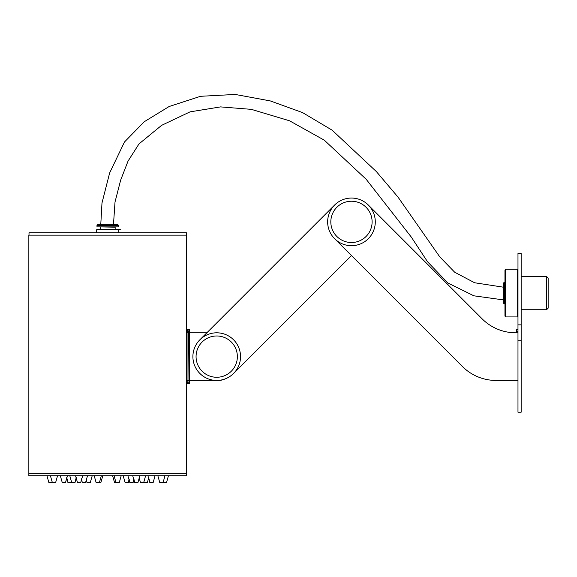 <?xml version="1.0" encoding="UTF-8"?>
<svg xmlns="http://www.w3.org/2000/svg" width="577" height="577" viewBox="0 0 577 577"><rect width="100%" height="100%" fill="white"/><g stroke="black" fill="none" stroke-linecap="round" stroke-linejoin="round"><path stroke-width="0.87" d="M517.98 329.626L516.386 329.626L516.386 332.799M187.813 329.626L189.4 329.626L188.989 329.626L188.614 332.799L187.042 332.799L187.042 380.445L186.544 380.286L186.544 332.958L187.042 332.799L187.417 329.626L187.813 329.626L187.301 329.806M187.287 329.871L187.164 330.534M188.614 332.799L188.989 383.618L187.417 383.618L187.042 380.445L187.164 382.681M187.417 383.618L187.813 383.618M189.4 383.618L188.989 383.618L189.4 383.618L189.4 329.626M188.989 329.626L187.417 329.626M188.989 383.618L188.729 382.674M189.379 332.799L206.847 332.799L334.624 205.03L199.873 339.781M496.083 380.445L517.98 380.445L496.083 380.445A47.639 47.639 0 0 1 462.393 366.489L351.465 255.561L233.562 373.463A23.823 23.823 0 0 1 225.066 378.93A15.882 15.882 0 0 1 218.301 380.445L189.379 380.445M163.63 482.552L166.493 482.552L163.241 482.552L163.14 482.076M164.993 475.722L163.089 482.509L159.75 482.509L162.656 482.552M159.793 482.552L162.187 482.552M152.342 482.552L152.732 482.552M147.914 475.722L149.818 482.509L153.165 482.509L149.818 482.509L148.65 477.496L147.481 482.509L144.135 482.509L143.925 481.023M147.048 482.552L147.481 482.509M29.009 235.135L29.009 232.755L186.385 232.755L186.385 235.135M137.838 482.509L135.133 482.552M134.657 482.552L137.953 482.509L139.858 475.722M118.862 482.552L116.388 482.552M114.044 475.722L115.999 482.552L119.295 482.509L114.506 482.509L112.602 475.722M96.59 482.552L99.006 482.552L96.59 482.552M96.229 482.552L99.439 482.509L96.099 482.509L94.195 475.722M77.837 482.552L80.621 482.552M80.347 482.552L77.873 482.552M53.647 482.552L54.743 482.552M141.343 482.552L142.945 482.552M132.696 482.552L130.388 482.552M127.885 475.722L129.832 482.552L133.128 482.509L129.789 482.509L129.104 479.004L128.426 482.509L125.079 482.509L123.175 475.722M101.343 475.722L99.439 482.509L100.73 482.552M100.456 482.552L98.061 482.552M72.875 482.552L74.267 482.552M72.99 482.552L72.118 482.552M125.079 482.509L127.993 482.552M48.857 482.509L52.197 482.509L48.857 482.509L46.946 475.722M71.469 481.023L71.252 482.509L67.913 482.509L69.817 482.552M86.968 482.509L90.315 482.509L86.968 482.509L86.283 479.004M28.85 473.342L186.544 473.342L28.85 473.342L28.85 235.135L186.544 235.135L186.544 475.722L28.85 475.722L28.85 473.342M370.773 235.827A23.823 23.823 0 0 1 329.727 231.608A23.823 23.823 0 0 1 353.903 198.178A23.823 23.823 0 0 1 370.773 235.827A23.823 23.823 0 0 0 365.421 202.57A23.823 23.823 0 0 0 332.164 207.915A23.823 23.823 0 0 1 365.421 202.57A23.823 23.823 0 0 1 370.773 235.827A23.823 23.823 0 0 1 329.727 231.608A23.823 23.823 0 0 1 353.903 198.178A23.823 23.823 0 0 1 370.773 235.827M236.022 370.578A23.823 23.823 0 0 1 194.976 366.359A23.823 23.823 0 0 1 219.152 332.929A23.823 23.823 0 0 1 236.022 370.578A23.823 23.823 0 0 0 230.67 337.321A23.823 23.823 0 0 0 197.413 342.666A23.823 23.823 0 0 1 230.67 337.321A23.823 23.823 0 0 1 236.022 370.578A23.823 23.823 0 0 1 194.976 366.359A23.823 23.823 0 0 1 219.152 332.929A23.823 23.823 0 0 1 236.022 370.578M517.98 340.74L517.98 412.202L521.154 412.202L521.154 253.397L517.98 253.397L517.98 340.74L521.154 340.74M517.98 332.799L515.816 332.799A47.639 47.639 0 0 1 482.127 318.85L368.306 205.03M462.393 366.489L334.624 238.712M515.816 332.799A47.639 47.639 0 0 1 482.127 318.85M100.773 224.496L101.985 202.989L109.652 172.92L124.452 142.029L144.221 121.754L169.148 106.507L200.536 96.294L235.214 94.448L270.267 100.91L302.572 112.602L332.164 130.2L376.392 171.607L398.051 197.154L439.746 256.837L454.676 272.221L474.59 282.752L503.368 287.187M98.371 224.496L99.179 224.496M98.552 224.338L100.326 224.496M116.943 229.264L98.443 229.264M118.256 229.264L118.732 229.74L96.662 229.74L97.138 229.264L120.42 229.264L97.138 229.264M102.735 224.496L97.773 224.496L96.979 225.29L118.415 225.29L117.621 224.496L102.735 224.496M115.162 228.946L115.162 227.194L99.915 226.876M118.415 225.29L118.415 226.876L96.979 226.876L96.979 225.29M503.368 301.699L503.368 303.026L504.161 303.819L504.161 282.384L503.368 283.177L503.368 301.699M505.748 269.279L504.954 270.072L504.954 316.124L505.748 316.917L517.663 316.917L517.663 269.279L505.748 269.279L505.748 316.917M517.663 299.427L517.98 298.424M517.98 287.772L517.663 286.769M546.563 276.462L548.15 278.049L548.15 308.154L546.563 309.741L546.563 276.462L521.154 276.462M351.465 255.561L233.562 373.463A23.823 23.823 0 0 1 225.066 378.93M517.98 331.212L516.386 331.212M187.042 380.445L188.614 380.445M168.441 475.722L166.537 482.509L163.197 482.509M87.509 475.722L85.605 482.509L82.259 482.509L81.523 478.809L80.787 482.509L77.484 482.552L75.537 475.722M67.913 482.509L66.744 477.496L65.576 482.509L62.229 482.509L60.325 475.722M57.549 475.722L55.644 482.509L52.305 482.509L52.247 482.076L52.197 482.509M145.613 475.722L143.709 482.509L140.362 482.509L139.158 477.395L140.413 482.552M76.236 477.395L75.032 482.509L71.685 482.509L69.781 475.722M368.198 233.966A20.642 20.642 0 0 1 332.626 230.31A20.642 20.642 0 0 1 353.578 201.337A20.642 20.642 0 0 1 368.198 233.966M233.447 368.717A20.642 20.642 0 0 1 197.875 365.061A20.642 20.642 0 0 1 218.827 336.088A20.642 20.642 0 0 1 233.447 368.717M517.98 324.858L521.154 324.858M159.75 482.509L157.838 475.722M153.165 482.509L155.069 475.722L153.165 482.509M132.703 475.722L134.607 482.509L133.871 478.809L133.128 482.509M119.295 482.509L121.199 475.722L119.295 482.509M80.737 482.552L82.691 475.722M65.526 482.552L67.48 475.722M52.348 482.552L50.401 475.722M100.888 482.509L102.793 475.722M90.315 482.509L92.219 475.722M503.368 299.896L473.847 295.813L447.839 282.961L427.507 261.727L411.322 237.097L366.193 179.303L324.317 140.197L289.567 120.802L251.377 109.363L220.573 106.896L190.078 111.851L161.618 125.339L138.992 143.911L128.051 161.084L120.665 180.103L115.018 202L113.481 224.496M100.232 228.946L100.232 227.194M118.732 232.755L118.732 229.74M96.662 232.755L96.662 229.74M504.954 282.384L504.161 282.384M504.954 303.819L504.161 303.819M546.563 309.741L521.154 309.741"/></g></svg>
